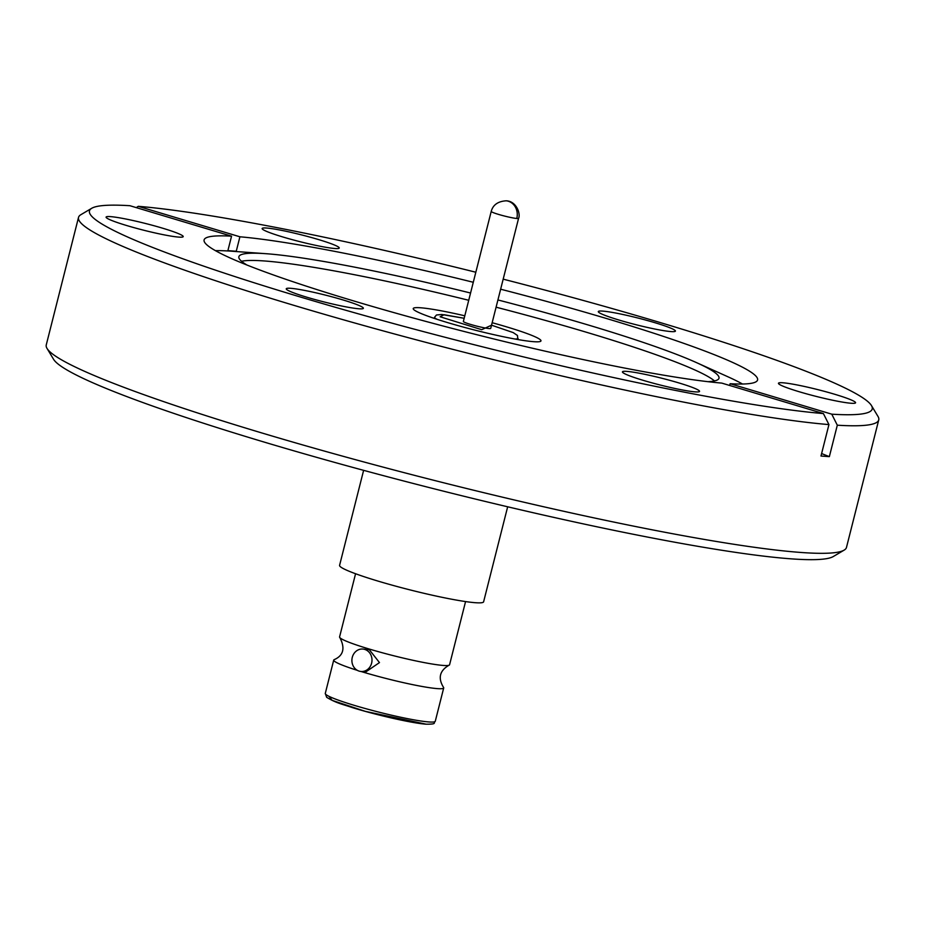<?xml version="1.0" encoding="UTF-8"?>
<svg xmlns="http://www.w3.org/2000/svg" width="925" height="925" viewBox="0 0 925 925"><rect width="100%" height="100%" fill="white"/><g stroke="black" fill="none" stroke-linecap="round" stroke-linejoin="round"><path stroke-width="1.39" d="M361.132 671.492L365.907 671.839L379.47 662.589L369.341 649.732L362.773 649.038A11.262 10.048 94.2 0 1 364.704 649.396A11.262 10.048 94.2 0 1 371.838 662.08A11.262 10.048 94.2 0 1 361.132 671.492A11.262 10.048 94.2 0 1 359.201 671.134A11.262 10.048 94.2 0 1 352.055 658.438A11.262 10.048 94.2 0 1 362.773 649.038M355.57 573.743L339.579 636.92A56.726 4.972 14.2 0 0 339.903 637.683A56.726 4.972 14.2 0 0 369.063 648.98A56.726 4.972 14.2 0 0 443.318 665.445A56.726 4.972 14.2 0 0 448.926 665.272A56.726 4.972 14.2 0 0 449.573 664.763L465.564 601.574M448.926 665.272C439.687 670.706 437.837 678.002 443.387 687.171A56.726 4.972 -165.8 0 1 443.711 687.934A56.726 4.972 -165.8 0 1 437.456 688.628A56.726 4.972 -165.8 0 1 363.201 672.151A56.726 4.972 -165.8 0 1 360.947 671.469M357.385 670.371A56.726 4.972 -165.8 0 1 333.717 660.103A56.726 4.972 -165.8 0 1 334.364 659.583C343.453 655.524 345.303 648.217 339.903 637.683M492.158 322.721A65.883 5.77 -165.8 0 1 506.727 326.895A65.883 5.77 -165.8 0 1 540.975 340.886A65.883 5.77 -165.8 0 1 447.469 322.559A65.883 5.77 -165.8 0 1 413.221 308.568A65.883 5.77 -165.8 0 1 464.801 315.807M518.578 218.323L490.724 328.387A14.106 1.237 -165.8 0 1 470.698 324.455A14.106 1.237 -165.8 0 1 463.367 321.461L491.221 211.409A14.106 1.237 -165.8 0 0 498.552 214.403A14.106 1.237 -165.8 0 0 516.786 218.485A14.106 12.36 95 0 0 506.125 200.806C516.555 201.037 520.81 214.195 518.578 218.323A14.106 1.237 -165.8 0 1 516.786 218.485M318.57 239.575A39.775 3.48 14.2 0 0 262.133 228.51A39.775 3.48 14.2 0 0 282.807 236.962A39.775 3.48 14.2 0 0 339.244 248.016A39.775 3.48 14.2 0 0 318.57 239.575M162.546 228.174A39.775 3.48 14.2 0 0 106.098 217.109A39.775 3.48 14.2 0 0 126.771 225.561A39.775 3.48 14.2 0 0 183.208 236.627A39.775 3.48 14.2 0 0 162.546 228.174M342.689 299.85A39.775 3.48 14.2 0 0 286.253 288.797A39.775 3.48 14.2 0 0 306.915 297.237A39.775 3.48 14.2 0 0 363.363 308.303A39.775 3.48 14.2 0 0 342.689 299.85M678.869 382.927A39.775 3.48 14.2 0 0 622.433 371.873A39.775 3.48 14.2 0 0 643.095 380.314A39.775 3.48 14.2 0 0 699.543 391.379A39.775 3.48 14.2 0 0 678.869 382.927M834.905 394.328A39.775 3.48 14.2 0 0 778.457 383.262A39.775 3.48 14.2 0 0 799.131 391.714A39.775 3.48 14.2 0 0 855.579 402.78A39.775 3.48 14.2 0 0 834.905 394.328M654.75 322.652A39.775 3.48 14.2 0 0 598.313 311.586A39.775 3.48 14.2 0 0 618.987 320.038A39.775 3.48 14.2 0 0 675.423 331.092A39.775 3.48 14.2 0 0 654.75 322.652M473.288 282.275A285.455 24.998 14.2 0 0 239.91 236.788L236.257 251.253L227.885 250.64L231.551 236.176L129.905 205.708A403.716 35.358 14.2 0 0 91.737 208.275L80.857 214.704A412.723 36.144 14.2 0 0 78.521 217.398L46.25 344.944A412.723 36.144 14.2 0 0 47.025 348.413L53.534 359.247A403.716 35.358 14.2 0 0 262.619 441.618A403.716 35.358 14.2 0 0 833.263 556.549L844.143 550.121A412.723 36.144 14.2 0 0 846.479 547.427L878.75 419.881A412.723 36.144 14.2 0 0 877.975 416.412L871.466 405.578A403.716 35.358 14.2 0 0 662.381 323.207A403.716 35.358 14.2 0 0 503.177 279.153M47.025 348.413A412.723 36.144 14.2 0 0 260.769 432.634A412.723 36.144 14.2 0 0 844.143 550.121M707.96 381.678A247.634 21.691 14.2 0 0 719.003 378.233A247.634 21.691 14.2 0 0 696.502 362.623A247.634 21.691 14.2 0 0 590.289 325.612A247.634 21.691 14.2 0 0 497.916 299.954M470.571 293.028A247.634 21.691 14.2 0 0 266.076 253.704A247.634 21.691 14.2 0 0 238.858 256.734A247.634 21.691 14.2 0 0 246.929 265.024M714.493 380.938A247.634 21.691 14.2 0 0 588.45 332.861A247.634 21.691 14.2 0 0 496.089 307.192M468.732 300.278A247.634 21.691 14.2 0 0 241.541 261.266M742.509 384.025A285.455 24.998 14.2 0 0 727.894 376.764L696.502 362.623M231.551 236.176A285.455 24.998 14.2 0 0 204.101 239.922A285.455 24.998 14.2 0 0 352.471 300.567A285.455 24.998 14.2 0 0 721.766 383.1L823.4 413.567L828.939 424.587L820.984 456.025L829.355 456.638L837.31 425.199A412.723 36.144 14.2 0 0 878.75 419.881M78.521 217.398A412.723 36.144 14.2 0 0 293.04 305.088A412.723 36.144 14.2 0 0 828.939 424.587M475.832 272.228A403.716 35.358 14.2 0 0 138.276 206.321L136.264 207.616M363.618 470.351L339.579 565.36A74.289 6.51 14.2 0 0 378.186 581.143A74.289 6.51 14.2 0 0 483.613 601.805L507.663 506.796M729.686 385.482L730.126 383.713L831.772 414.18A403.716 35.358 14.2 0 0 871.466 405.578M831.772 414.18L837.31 425.199M730.126 383.713A285.455 24.998 14.2 0 0 757.575 379.967A285.455 24.998 14.2 0 0 500.633 289.201M239.91 236.788L138.276 206.321M91.737 208.275A403.716 35.358 14.2 0 0 362.265 314.928A403.716 35.358 14.2 0 0 823.4 413.567M231.863 251.218A285.455 24.998 14.2 0 0 231.724 251.218A285.455 24.998 14.2 0 0 215.421 250.652M821.608 453.539A496.887 443.514 -85.8 0 0 829.355 456.638M517.78 339.521L517.48 335.486L513.213 332.595L491.533 325.184L481.728 329.693L440.115 316.778L444.069 314.731L464.177 318.281L441.792 314.488L436.473 314.986L434.553 317.252A43.07 3.769 -165.8 0 0 437.155 319.345M518.069 338.388A43.07 3.769 -165.8 0 1 514.786 338.989M429.015 721.962A56.726 4.972 14.2 0 0 435.27 721.28C432.969 723.003 437.502 724.229 426.217 724.194C413.07 723.385 376.903 715.233 352.228 707.556C342.701 704.249 336.527 703.301 326.664 697.311L325.276 693.449A56.726 4.972 14.2 0 0 354.761 705.497A56.726 4.972 14.2 0 0 429.015 721.962M329.08 696.386L332.087 700.352L365.375 711.371L425.697 724.09M434.264 318.397L434.553 317.252M333.717 660.103L325.276 693.449M443.711 687.934L435.27 721.28M266.076 253.704L231.724 251.218M506.125 200.806C497.928 201.361 492.967 204.899 491.221 211.409"/></g></svg>
